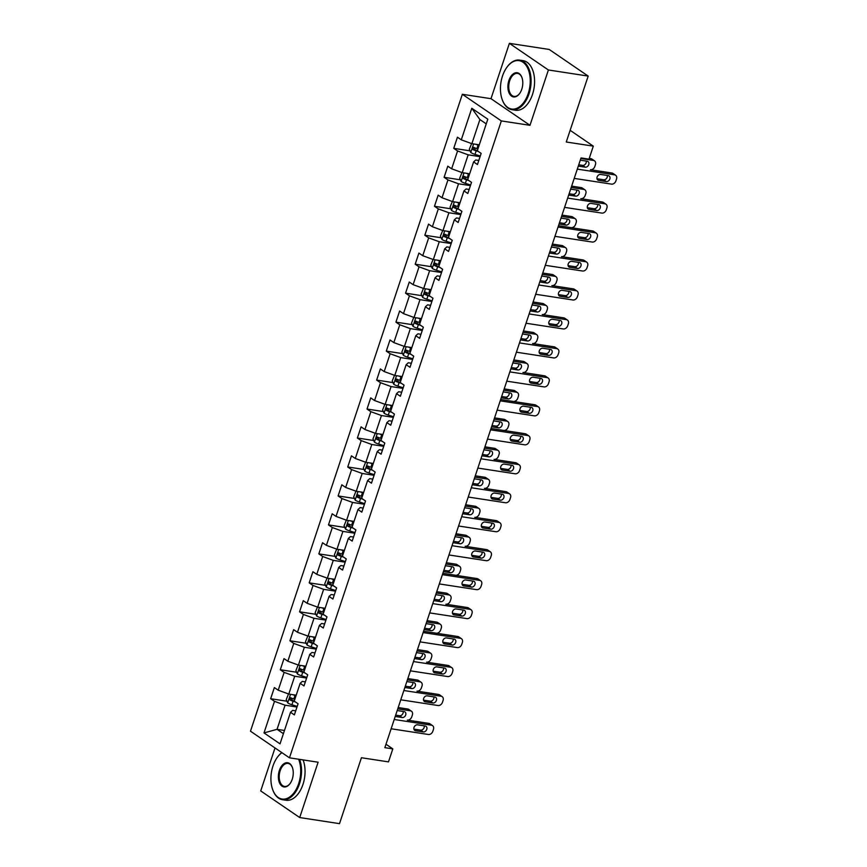 <?xml version="1.0" encoding="UTF-8"?>
<svg xmlns="http://www.w3.org/2000/svg" width="867" height="867" viewBox="0 0 867 867"><rect width="100%" height="100%" fill="white"/><g stroke="black" fill="none" stroke-linecap="round" stroke-linejoin="round"><path stroke-width="1.3" d="M275.012 747.95L260.718 790.921L299.711 817.548L339.506 823.65L361.431 757.736L388.492 761.876L392.816 748.882L385.999 744.233M462.339 94.286L250.476 731.195L289.47 757.823L501.343 120.925L462.339 94.286L490.993 98.686L529.986 125.314L548.399 69.978L509.395 43.35L490.993 98.686M509.395 43.35L549.19 49.452L588.184 76.079L566.259 142.004L593.31 146.144L570.139 130.321M548.399 69.978L588.184 76.079M295.723 710.842L292.667 710.376L290.521 712.284L294.368 714.907L298.075 703.766L294.227 701.143L300.155 683.315L304.003 685.938L307.709 674.797L303.862 672.174L309.79 654.347L313.637 656.98L317.344 645.839L313.496 643.206L319.424 625.378L323.272 628.011L326.978 616.87L323.131 614.237L329.07 596.409L332.906 599.043L336.613 587.902L332.776 585.268L338.704 567.452L342.552 570.074L346.258 558.933L342.411 556.311L348.339 538.483L352.186 541.106L355.893 529.965L352.045 527.342L357.973 509.514L361.821 512.137L365.527 500.996L361.68 498.373L367.608 480.546L371.455 483.179L375.162 472.038L371.314 469.405L377.243 451.577L381.09 454.21L384.796 443.07L380.949 440.436L386.877 422.608L390.724 425.242L394.431 414.101L390.583 411.467L396.512 393.651L400.359 396.273L404.065 385.132L400.218 382.51L406.157 364.682L410.004 367.305L413.711 356.164L409.863 353.541L415.792 335.713L419.639 338.336L423.345 327.195L419.498 324.572L425.426 306.745L429.273 309.378L432.98 298.226L429.132 295.604L435.061 277.776L438.908 280.409L442.614 269.269L438.767 266.635L444.695 248.807L448.542 251.441L452.249 240.3L448.402 237.666L454.33 219.85L458.177 222.472L461.883 211.331L458.036 208.709L463.964 190.881L467.812 193.504L471.518 182.363L467.671 179.74L473.61 161.912L477.457 164.535L481.152 153.394L477.316 150.771L487.807 119.202L471.789 108.267L479.906 119.548L471.876 143.684L479.028 144.778M290.521 712.284L280.019 743.853L264.001 732.908L274.503 701.338L270.656 698.715L286.966 701.219M471.789 108.267L461.287 139.825L457.44 137.203L453.744 148.344L457.581 150.966L451.653 168.794L447.805 166.171L444.099 177.312L447.946 179.935L442.018 197.763L438.171 195.14L434.465 206.281L438.312 208.904L432.384 226.731L428.536 224.109L424.83 235.25L428.677 237.872L422.749 255.7L418.902 253.066L415.195 264.207L419.043 266.841L413.115 284.669L409.267 282.035L405.561 293.176L409.408 295.81L403.48 313.626L399.633 311.004L395.926 322.145L399.774 324.767L393.835 342.595L389.998 339.972L386.292 351.113L390.139 353.736L384.2 371.564L380.353 368.941L376.646 380.082L380.494 382.705L374.566 400.532L370.718 397.91L367.012 409.051L370.859 411.673L364.931 429.501L361.084 426.867L357.377 438.008L361.225 440.642L355.297 458.47L351.449 455.836L347.743 466.977L351.59 469.611L345.662 487.438L341.815 484.805L338.108 495.946L341.956 498.579L336.028 516.396L332.18 513.773L328.474 524.914L332.321 527.537L326.393 545.365L322.546 542.742L318.839 553.883L322.687 556.506L316.748 574.333L312.9 571.711L309.194 582.852L313.041 585.474L307.113 603.302L303.266 600.668L299.559 611.809L303.407 614.443L297.479 632.271L293.631 629.637L289.925 640.778L293.772 643.412L287.844 661.239L283.997 658.606L280.29 669.747L284.138 672.38L278.209 690.197L274.362 687.574L270.656 698.715M593.31 146.144L588.986 159.149L581.031 157.924L384.85 747.657L392.816 748.882M300.155 683.315L302.312 681.408L305.357 681.885M296.211 695.193L288.787 694.055L294.715 676.227L306.625 678.059M278.209 690.197L288.787 694.055M284.138 672.38L294.715 676.227M309.79 654.347L311.947 652.45L314.992 652.916M305.845 666.224L298.421 665.087L304.36 647.259L316.26 649.09M287.844 661.239L298.421 665.087M293.772 643.412L304.36 647.259M319.424 625.378L321.581 623.481L324.626 623.947M315.48 637.256L308.067 636.118L313.995 618.301L325.894 620.122M297.479 632.271L308.067 636.118M303.407 614.443L313.995 618.301M329.07 596.409L331.216 594.513L334.261 594.979M324.854 608.255L317.701 607.16L323.629 589.332L335.54 591.153M307.113 603.302L317.701 607.16M313.041 585.474L323.629 589.332M338.704 567.452L340.85 565.544L343.896 566.01M334.749 579.329L327.336 578.191L333.264 560.364L345.174 562.184M316.748 574.333L327.336 578.191M322.687 556.506L333.264 560.364M348.339 538.483L350.485 536.575L353.53 537.041M344.123 550.317L336.97 549.223L342.898 531.395L354.809 533.227M326.393 545.365L336.97 549.223M332.321 527.537L342.898 531.395M357.973 509.514L360.119 507.607L363.175 508.084M354.018 521.392L346.605 520.254L352.533 502.427L364.443 504.258M336.028 516.396L346.605 520.254M341.956 498.579L352.533 502.427M367.608 480.546L369.765 478.649L372.81 479.115M363.652 492.423L356.239 491.286L362.168 473.458L374.078 475.289M345.662 487.438L356.239 491.286M351.59 469.611L362.168 473.458M377.243 451.577L379.399 449.68L382.445 450.146M373.298 463.455L365.874 462.317L371.813 444.5L383.713 446.321M355.297 458.47L365.874 462.317M361.225 440.642L371.813 444.5M386.877 422.608L389.034 420.712L392.079 421.178M382.932 434.486L375.509 433.359L381.447 415.531L393.347 417.352M364.931 429.501L375.509 433.359M370.859 411.673L381.447 415.531M396.512 393.651L398.668 391.743L401.714 392.209M392.567 405.528L385.154 404.39L391.082 386.563L402.982 388.383M374.566 400.532L385.154 404.39M380.494 382.705L391.082 386.563M406.157 364.682L408.303 362.774L411.348 363.24M402.201 376.56L394.788 375.422L400.717 357.594L412.627 359.426M384.2 371.564L394.788 375.422M390.139 353.736L400.717 357.594M415.792 335.713L417.937 333.806L420.983 334.272M411.576 347.548L404.423 346.453L410.351 328.626L422.262 330.457M393.835 342.595L404.423 346.453M399.774 324.767L410.351 328.626M425.426 306.745L427.572 304.848L430.628 305.314M421.47 318.623L414.058 317.485L419.986 299.657L431.896 301.488M403.48 313.626L414.058 317.485M409.408 295.81L419.986 299.657M435.061 277.776L437.206 275.879L440.263 276.345M431.105 289.654L423.692 288.516L429.62 270.699L441.531 272.52M413.115 284.669L423.692 288.516M419.043 266.841L429.62 270.699M444.695 248.807L446.852 246.911L449.897 247.377M440.75 260.685L433.327 259.558L439.255 241.73L451.165 243.551M422.749 255.7L433.327 259.558M428.677 237.872L439.255 241.73M454.33 219.85L456.486 217.942L459.532 218.408M450.385 231.727L442.961 230.589L448.9 212.762L460.8 214.583M432.384 226.731L442.961 230.589M438.312 208.904L448.9 212.762M463.964 190.881L466.121 188.973L469.166 189.44M459.759 202.715L452.607 201.621L458.535 183.793L470.434 185.625M442.018 197.763L452.607 201.621M447.946 179.935L458.535 183.793M473.61 161.912L475.755 160.005L478.801 160.471M469.654 173.79L462.241 172.652L468.169 154.825L480.08 156.656M451.653 168.794L462.241 172.652M457.581 150.966L468.169 154.825M461.287 139.825L471.876 143.684M529.986 125.314L501.343 120.925M299.711 817.548L318.113 762.212L289.47 757.823M486.257 123.883L479.906 119.548M284.474 730.469L277.05 729.331L283.401 733.677M296.991 707.028L285.08 705.196L277.05 729.331L264.001 732.908M274.503 701.338L285.08 705.196M453.744 148.344L470.055 150.847M444.099 177.312L460.42 179.816M434.465 206.281L450.786 208.784M424.83 235.25L441.14 237.742M415.195 264.207L431.506 266.711M405.561 293.176L421.871 295.68M395.926 322.145L412.237 324.648M386.292 351.113L402.602 353.617M376.646 380.082L392.968 382.585M367.012 409.051L383.333 411.543M357.377 438.008L373.688 440.512M347.743 466.977L364.053 469.481M338.108 495.946L354.419 498.449M328.474 524.914L344.784 527.418M318.839 553.883L335.15 556.386M309.194 582.852L325.515 585.344M299.559 611.809L315.881 614.313M289.925 640.778L306.235 643.281M280.29 669.747L296.601 672.25M577.314 169.119L614.573 174.831A4.01 3.1 124.3 0 1 615.603 175.232A4.01 3.1 124.3 0 1 616.524 179.035L615.906 180.889A4.01 3.1 124.3 0 1 611.484 184.118L574.225 178.396M615.603 175.232L612.969 173.433A4.01 3.1 -55.7 0 0 611.939 173.032L590.405 169.726A4.01 3.1 124.3 0 0 594.827 166.497L595.445 164.643A4.01 3.1 124.3 0 0 594.524 160.839A4.01 3.1 124.3 0 0 593.494 160.438L590.861 158.639A4.01 3.1 -55.7 0 1 591.89 159.04L594.524 160.839M608.287 175.622A3.208 2.482 -55.7 0 1 609.111 175.947A3.208 2.482 -55.7 0 1 609.631 179.502A3.208 2.482 -55.7 0 1 606.315 181.561L598.674 180.39A3.208 2.482 -55.7 0 1 597.851 180.076A3.208 2.482 -55.7 0 1 597.33 176.51A3.208 2.482 -55.7 0 1 600.647 174.451L608.287 175.622M607.333 175.481A3.208 2.482 -55.7 0 1 606.445 178.548A3.208 2.482 -55.7 0 1 603.681 179.762L596.995 178.743M471.615 143.597L469.318 149.232L470.814 152.527A5.321 1.17 18.4 0 0 474.997 154.38L480.285 156.038M475.961 144.312A5.321 1.17 18.4 0 0 478.085 145.092L479.093 145.407M580.847 158.498L593.494 160.438M589.246 158.39L590.861 158.639M578.755 164.784L582.602 165.369A3.208 2.482 124.3 0 0 585.366 164.145A3.208 2.482 124.3 0 0 586.255 161.078M477.923 148.94L476.915 148.625A5.321 1.17 -161.6 0 1 473.718 147.336L472.97 149.568A5.321 1.17 18.4 0 0 476.167 150.847L478.486 151.573M477.359 150.62L476.156 150.24A2.709 0.596 -161.6 0 1 475.268 149.915L474.607 148.322M578.311 166.106L585.236 167.168A3.208 2.482 124.3 0 0 588.563 165.109A3.208 2.482 124.3 0 0 588.032 161.555A3.208 2.482 124.3 0 0 587.208 161.229L580.283 160.167M528.198 93.614A24.482 14.598 -81.3 0 0 525.586 64.743A24.482 14.598 -81.3 0 0 507.097 67.008A24.482 14.598 -81.3 0 0 502.492 76.058A24.482 14.598 -81.3 0 0 502.134 99.38A24.482 14.598 -81.3 0 0 514.976 108.906A24.482 14.598 -81.3 0 0 528.198 93.614M507.238 66.824A25.078 14.967 98.7 0 1 507.368 66.64A25.078 14.967 98.7 0 1 519.626 60.116A25.078 14.967 98.7 0 1 529 93.907A25.078 14.967 98.7 0 1 512.018 109.697A25.078 14.967 98.7 0 1 502.286 99.803A25.078 14.967 98.7 0 1 502.21 99.586M521.771 89.225A12.236 7.304 98.7 0 1 519.463 93.755A12.236 7.304 98.7 0 1 510.23 94.882A12.236 7.304 98.7 0 1 508.918 80.447A12.236 7.304 98.7 0 1 515.529 72.795A12.236 7.304 98.7 0 1 521.945 77.564A12.236 7.304 98.7 0 1 521.771 89.225M522.021 77.792A11.639 6.947 -81.3 0 0 517.588 73.402A11.639 6.947 -81.3 0 0 509.709 80.739A11.639 6.947 -81.3 0 0 514.055 96.41A11.639 6.947 -81.3 0 0 519.604 93.56M519.626 60.116L523.126 60.657A25.078 14.967 98.7 0 1 532.501 94.438A25.078 14.967 98.7 0 1 515.518 110.239L512.018 109.697M281.948 752.686A24.482 14.598 -81.3 0 0 277.559 757.01A24.482 14.598 -81.3 0 0 272.953 766.06A24.482 14.598 -81.3 0 0 272.596 789.382A24.482 14.598 -81.3 0 0 285.449 798.919A24.482 14.598 -81.3 0 0 298.671 783.627A24.482 14.598 -81.3 0 0 298.606 759.221M277.7 756.837A25.078 14.967 98.7 0 1 277.841 756.653A25.078 14.967 98.7 0 1 281.808 752.589M299.581 759.373A25.078 14.967 98.7 0 1 299.462 783.909A25.078 14.967 98.7 0 1 282.49 799.71A25.078 14.967 98.7 0 1 272.747 789.815A25.078 14.967 98.7 0 1 272.671 789.599M292.233 779.238A12.236 7.304 98.7 0 1 289.936 783.757A12.236 7.304 98.7 0 1 280.691 784.884A12.236 7.304 98.7 0 1 279.38 770.449A12.236 7.304 98.7 0 1 285.991 762.808A12.236 7.304 98.7 0 1 292.417 767.577A12.236 7.304 98.7 0 1 292.233 779.238M292.493 767.794A11.639 6.947 -81.3 0 0 288.05 763.415A11.639 6.947 -81.3 0 0 280.171 770.741A11.639 6.947 -81.3 0 0 284.528 786.423A11.639 6.947 -81.3 0 0 290.066 783.573M303.082 759.904A25.078 14.967 98.7 0 1 302.962 784.451A25.078 14.967 98.7 0 1 285.991 800.241L282.49 799.71M567.668 198.088L604.938 203.799A4.01 3.1 124.3 0 1 605.968 204.2A4.01 3.1 124.3 0 1 606.889 208.004L606.271 209.857A4.01 3.1 124.3 0 1 601.85 213.087L564.58 207.365M605.968 204.2L603.334 202.401A4.01 3.1 -55.7 0 0 602.305 202L580.771 198.684A4.01 3.1 124.3 0 0 585.192 195.465L585.81 193.601A4.01 3.1 124.3 0 0 584.889 189.808A4.01 3.1 124.3 0 0 583.859 189.407L581.226 187.608A4.01 3.1 -55.7 0 1 582.256 188.009L584.889 189.808M598.653 204.59A3.208 2.482 -55.7 0 1 599.476 204.915A3.208 2.482 -55.7 0 1 599.997 208.47A3.208 2.482 -55.7 0 1 596.68 210.529L589.04 209.359A3.208 2.482 -55.7 0 1 588.216 209.045A3.208 2.482 -55.7 0 1 587.696 205.479A3.208 2.482 -55.7 0 1 591.012 203.42L598.653 204.59M597.699 204.449A3.208 2.482 -55.7 0 1 596.81 207.506A3.208 2.482 -55.7 0 1 594.047 208.73L587.36 207.712M558.034 227.046L595.304 232.768A4.01 3.1 124.3 0 1 596.333 233.169A4.01 3.1 124.3 0 1 597.255 236.962L596.637 238.826A4.01 3.1 124.3 0 1 592.215 242.045L554.945 236.333M596.333 233.169L593.7 231.37A4.01 3.1 -55.7 0 0 592.67 230.969L558.478 225.723M589.018 233.559A3.208 2.482 -55.7 0 1 589.842 233.873A3.208 2.482 -55.7 0 1 590.362 237.439A3.208 2.482 -55.7 0 1 587.046 239.498L579.405 238.327A3.208 2.482 -55.7 0 1 578.582 238.013A3.208 2.482 -55.7 0 1 578.061 234.448A3.208 2.482 -55.7 0 1 581.378 232.389L589.018 233.559M588.064 233.407A3.208 2.482 -55.7 0 1 587.176 236.474A3.208 2.482 -55.7 0 1 584.412 237.699L577.725 236.68M461.981 172.555L459.683 178.201L461.179 181.496A5.321 1.17 18.4 0 0 465.362 183.349L470.64 184.996M466.327 173.281A5.321 1.17 18.4 0 0 468.451 174.061L469.459 174.375M571.201 187.467L583.859 189.407M571.646 186.134L581.226 187.608M569.12 193.753L572.968 194.338A3.208 2.482 124.3 0 0 575.731 193.113A3.208 2.482 124.3 0 0 576.62 190.046M468.288 177.908L467.28 177.583A5.321 1.17 -161.6 0 1 464.083 176.304L463.336 178.537A5.321 1.17 18.4 0 0 466.533 179.816L468.852 180.542M467.725 179.588L466.522 179.209A2.709 0.596 -161.6 0 1 465.622 178.884L464.972 177.291M568.676 195.075L575.601 196.137A3.208 2.482 124.3 0 0 578.918 194.078A3.208 2.482 124.3 0 0 578.397 190.512A3.208 2.482 124.3 0 0 577.574 190.198L570.649 189.136M452.346 201.523L450.049 207.159L451.544 210.464A5.321 1.17 18.4 0 0 455.728 212.307L461.006 213.965M561.567 216.425L574.225 218.376A4.01 3.1 124.3 0 1 575.254 218.766A4.01 3.1 124.3 0 1 576.176 222.57L575.558 224.434A4.01 3.1 124.3 0 1 571.136 227.653L558.478 225.713M456.692 202.249A5.321 1.17 18.4 0 0 458.816 203.03L459.824 203.344M562.011 215.103L571.591 216.566A4.01 3.1 -55.7 0 1 572.621 216.967L575.254 218.766M559.475 222.711L563.333 223.307A3.208 2.482 124.3 0 0 566.097 222.082A3.208 2.482 124.3 0 0 566.985 219.015M458.654 206.866L457.646 206.552A5.321 1.17 -161.6 0 1 454.438 205.273L453.701 207.506A5.321 1.17 18.4 0 0 456.898 208.784L459.217 209.511M458.09 208.546L456.887 208.178A2.709 0.596 -161.6 0 1 455.988 207.852L455.327 206.259M559.042 224.044L565.967 225.106A3.208 2.482 124.3 0 0 569.283 223.047A3.208 2.482 124.3 0 0 568.763 219.481A3.208 2.482 124.3 0 0 567.939 219.167L561.014 218.105M548.399 256.014L585.669 261.736A4.01 3.1 124.3 0 1 586.699 262.137A4.01 3.1 124.3 0 1 587.62 265.931L587.002 267.795A4.01 3.1 124.3 0 1 582.581 271.013L545.31 265.302M586.699 262.137L584.065 260.328A4.01 3.1 -55.7 0 0 583.036 259.937L561.502 256.621A4.01 3.1 124.3 0 0 565.923 253.392L566.541 251.538A4.01 3.1 124.3 0 0 565.62 247.734A4.01 3.1 124.3 0 0 564.59 247.333L561.957 245.534A4.01 3.1 -55.7 0 1 562.986 245.935L565.62 247.734M579.384 262.528A3.208 2.482 -55.7 0 1 580.207 262.842A3.208 2.482 -55.7 0 1 580.727 266.407A3.208 2.482 -55.7 0 1 577.411 268.467L569.771 267.296A3.208 2.482 -55.7 0 1 568.947 266.971A3.208 2.482 -55.7 0 1 568.427 263.416A3.208 2.482 -55.7 0 1 571.743 261.357L579.384 262.528M578.43 262.376A3.208 2.482 -55.7 0 1 577.541 265.443A3.208 2.482 -55.7 0 1 574.767 266.668L568.091 265.638M538.765 284.983L576.035 290.694A4.01 3.1 124.3 0 1 577.064 291.095A4.01 3.1 124.3 0 1 577.986 294.899L577.368 296.752A4.01 3.1 124.3 0 1 572.946 299.982L535.676 294.271M577.064 291.095L574.431 289.296A4.01 3.1 -55.7 0 0 573.401 288.895L551.867 285.59A4.01 3.1 124.3 0 0 556.289 282.36L556.907 280.507A4.01 3.1 124.3 0 0 555.985 276.703A4.01 3.1 124.3 0 0 554.956 276.302L552.322 274.503A4.01 3.1 -55.7 0 1 553.352 274.904L555.985 276.703M569.749 291.496A3.208 2.482 -55.7 0 1 570.573 291.811A3.208 2.482 -55.7 0 1 571.093 295.365A3.208 2.482 -55.7 0 1 567.766 297.435L560.125 296.265A3.208 2.482 -55.7 0 1 559.313 295.94A3.208 2.482 -55.7 0 1 558.782 292.385A3.208 2.482 -55.7 0 1 562.109 290.315L569.749 291.496M568.795 291.345A3.208 2.482 -55.7 0 1 567.896 294.412A3.208 2.482 -55.7 0 1 565.132 295.636L558.446 294.607M529.13 313.952L566.4 319.663A4.01 3.1 124.3 0 1 567.43 320.064A4.01 3.1 124.3 0 1 568.34 323.868L567.722 325.721A4.01 3.1 124.3 0 1 563.312 328.951L526.041 323.239M567.43 320.064L564.785 318.265A4.01 3.1 -55.7 0 0 563.767 317.864L542.233 314.558A4.01 3.1 124.3 0 0 546.654 311.329L547.272 309.476A4.01 3.1 124.3 0 0 546.351 305.672A4.01 3.1 124.3 0 0 545.321 305.271L542.688 303.472A4.01 3.1 -55.7 0 1 543.717 303.873L546.351 305.672M560.115 320.454A3.208 2.482 -55.7 0 1 560.938 320.779A3.208 2.482 -55.7 0 1 561.458 324.334A3.208 2.482 -55.7 0 1 558.131 326.404L550.491 325.233A3.208 2.482 -55.7 0 1 549.678 324.908A3.208 2.482 -55.7 0 1 549.147 321.354A3.208 2.482 -55.7 0 1 552.474 319.284L560.115 320.454M559.161 320.313A3.208 2.482 -55.7 0 1 558.261 323.38A3.208 2.482 -55.7 0 1 555.498 324.605L548.811 323.575M442.712 230.492L440.414 236.127L441.91 239.422A5.321 1.17 18.4 0 0 446.093 241.275L451.371 242.933M447.058 231.218A5.321 1.17 18.4 0 0 449.182 231.998L450.19 232.313M551.932 245.394L564.59 247.333M552.377 244.071L561.957 245.534M549.841 251.679L553.699 252.275A3.208 2.482 124.3 0 0 556.462 251.051A3.208 2.482 124.3 0 0 557.351 247.984M449.008 235.835L448.001 235.521A5.321 1.17 -161.6 0 1 444.804 234.242L444.067 236.463A5.321 1.17 18.4 0 0 447.264 237.753L449.583 238.479M448.456 237.515L447.253 237.146A2.709 0.596 -161.6 0 1 446.353 236.821L445.692 235.228M549.407 253.012L556.332 254.074A3.208 2.482 124.3 0 0 559.649 252.004A3.208 2.482 124.3 0 0 559.128 248.45A3.208 2.482 124.3 0 0 558.305 248.125L551.379 247.062M433.077 259.461L430.78 265.096L432.265 268.391A5.321 1.17 18.4 0 0 436.459 270.244L441.737 271.902M437.423 260.176A5.321 1.17 18.4 0 0 439.547 260.956L440.555 261.281M542.298 274.362L554.956 276.302M542.742 273.04L552.322 274.503M540.206 280.648L544.053 281.244A3.208 2.482 124.3 0 0 546.828 280.019A3.208 2.482 124.3 0 0 547.716 276.952M439.374 264.803L438.366 264.489A5.321 1.17 -161.6 0 1 435.169 263.21L434.432 265.432A5.321 1.17 18.4 0 0 437.629 266.722L439.948 267.448M438.821 266.483L437.618 266.104A2.709 0.596 -161.6 0 1 436.719 265.79L436.058 264.197M539.762 281.981L546.698 283.043A3.208 2.482 124.3 0 0 550.014 280.973A3.208 2.482 124.3 0 0 549.494 277.418A3.208 2.482 124.3 0 0 548.67 277.093L541.745 276.031M423.432 288.429L421.145 294.065L422.63 297.359A5.321 1.17 18.4 0 0 426.824 299.213L432.102 300.871M427.789 289.144A5.321 1.17 18.4 0 0 429.902 289.925L430.91 290.239M532.663 303.331L545.321 305.271M533.107 301.998L542.688 303.472M530.571 309.617L534.419 310.202A3.208 2.482 124.3 0 0 537.182 308.988A3.208 2.482 124.3 0 0 538.082 305.921M429.739 293.772L428.732 293.458A5.321 1.17 -161.6 0 1 425.534 292.179L424.797 294.401A5.321 1.17 18.4 0 0 427.995 295.68L430.314 296.406M429.187 295.452L427.984 295.073A2.709 0.596 -161.6 0 1 427.084 294.758L426.423 293.154M530.127 310.939L537.052 312.001A3.208 2.482 124.3 0 0 540.379 309.942A3.208 2.482 124.3 0 0 539.859 306.387A3.208 2.482 124.3 0 0 539.036 306.062L532.11 305M519.496 342.92L556.766 348.632A4.01 3.1 124.3 0 1 557.784 349.033A4.01 3.1 124.3 0 1 558.706 352.836L558.088 354.69A4.01 3.1 124.3 0 1 553.677 357.919L516.407 352.197M557.784 349.033L555.151 347.233A4.01 3.1 -55.7 0 0 554.121 346.833L532.598 343.527A4.01 3.1 124.3 0 0 537.009 340.298L537.627 338.444A4.01 3.1 124.3 0 0 536.706 334.64A4.01 3.1 124.3 0 0 535.687 334.239L533.053 332.44A4.01 3.1 -55.7 0 1 534.072 332.841L536.706 334.64M550.48 349.423A3.208 2.482 -55.7 0 1 551.293 349.748A3.208 2.482 -55.7 0 1 551.824 353.303A3.208 2.482 -55.7 0 1 548.497 355.372L540.856 354.191A3.208 2.482 -55.7 0 1 540.033 353.877A3.208 2.482 -55.7 0 1 539.512 350.322A3.208 2.482 -55.7 0 1 542.84 348.252L550.48 349.423M549.515 349.282A3.208 2.482 -55.7 0 1 548.627 352.349A3.208 2.482 -55.7 0 1 545.863 353.563L539.176 352.544M413.797 317.398L411.511 323.033L412.995 326.328A5.321 1.17 18.4 0 0 417.179 328.181L422.467 329.839M418.143 318.113A5.321 1.17 18.4 0 0 420.267 318.893L421.275 319.208M523.029 332.299L535.687 334.239M523.473 330.966L533.053 332.44M520.937 338.585L524.784 339.17A3.208 2.482 124.3 0 0 527.548 337.946A3.208 2.482 124.3 0 0 528.447 334.89M420.105 322.741L419.097 322.426A5.321 1.17 -161.6 0 1 415.9 321.137L415.152 323.369A5.321 1.17 18.4 0 0 418.36 324.648L420.679 325.374M419.541 324.421L418.349 324.041A2.709 0.596 -161.6 0 1 417.45 323.716L416.789 322.123M520.493 339.907L527.418 340.969A3.208 2.482 124.3 0 0 530.745 338.91A3.208 2.482 124.3 0 0 530.225 335.356A3.208 2.482 124.3 0 0 529.401 335.03L522.476 333.968M509.861 371.889L547.12 377.6A4.01 3.1 124.3 0 1 548.15 378.001A4.01 3.1 124.3 0 1 549.071 381.805L548.453 383.658A4.01 3.1 124.3 0 1 544.032 386.888L506.772 381.166M548.15 378.001L545.516 376.202A4.01 3.1 -55.7 0 0 544.487 375.801L522.964 372.485A4.01 3.1 124.3 0 0 527.374 369.266L527.992 367.402A4.01 3.1 124.3 0 0 527.071 363.609A4.01 3.1 124.3 0 0 526.052 363.208L523.408 361.409A4.01 3.1 -55.7 0 1 524.437 361.81L527.071 363.609M540.835 378.391A3.208 2.482 -55.7 0 1 541.658 378.716A3.208 2.482 -55.7 0 1 542.178 382.271A3.208 2.482 -55.7 0 1 538.862 384.33L531.222 383.16A3.208 2.482 -55.7 0 1 530.398 382.846A3.208 2.482 -55.7 0 1 529.878 379.28A3.208 2.482 -55.7 0 1 533.194 377.221L540.835 378.391M539.881 378.25A3.208 2.482 -55.7 0 1 538.992 381.317A3.208 2.482 -55.7 0 1 536.229 382.531L529.542 381.513M404.163 346.356L401.865 352.002L403.361 355.297A5.321 1.17 18.4 0 0 407.544 357.15L412.833 358.797M408.509 347.082A5.321 1.17 18.4 0 0 410.633 347.862L411.641 348.176M513.394 361.268L526.052 363.208M513.828 359.935L523.408 361.409M511.302 367.554L515.15 368.139A3.208 2.482 124.3 0 0 517.913 366.914A3.208 2.482 124.3 0 0 518.802 363.847M410.47 351.709L409.462 351.384A5.321 1.17 -161.6 0 1 406.265 350.105L405.518 352.338A5.321 1.17 18.4 0 0 408.725 353.617L411.034 354.343M409.907 353.389L408.715 353.01A2.709 0.596 -161.6 0 1 407.815 352.685L407.154 351.092M510.858 368.876L517.783 369.938A3.208 2.482 124.3 0 0 521.11 367.879A3.208 2.482 124.3 0 0 520.579 364.313A3.208 2.482 124.3 0 0 519.767 363.999L512.831 362.937M500.226 400.847L537.486 406.569A4.01 3.1 124.3 0 1 538.515 406.97A4.01 3.1 124.3 0 1 539.437 410.763L538.819 412.627A4.01 3.1 124.3 0 1 534.397 415.846L497.138 410.134M538.515 406.97L535.882 405.171A4.01 3.1 -55.7 0 0 534.852 404.77L500.66 399.524M531.2 407.36A3.208 2.482 -55.7 0 1 532.024 407.674A3.208 2.482 -55.7 0 1 532.544 411.24A3.208 2.482 -55.7 0 1 529.228 413.299L521.587 412.128A3.208 2.482 -55.7 0 1 520.764 411.814A3.208 2.482 -55.7 0 1 520.243 408.249A3.208 2.482 -55.7 0 1 523.56 406.19L531.2 407.36M530.246 407.208A3.208 2.482 -55.7 0 1 529.358 410.275A3.208 2.482 -55.7 0 1 526.594 411.5L519.907 410.481M394.528 375.324L392.231 380.96L393.726 384.265A5.321 1.17 18.4 0 0 397.91 386.108L403.188 387.766M503.76 390.226L516.407 392.177A4.01 3.1 124.3 0 1 517.436 392.567A4.01 3.1 124.3 0 1 518.358 396.371L517.74 398.235A4.01 3.1 124.3 0 1 513.318 401.454L500.671 399.514M398.874 376.05A5.321 1.17 18.4 0 0 400.998 376.831L402.006 377.145M504.193 388.904L513.773 390.378A4.01 3.1 -55.7 0 1 514.803 390.768L517.436 392.567M501.668 396.512L505.515 397.108A3.208 2.482 124.3 0 0 508.279 395.883A3.208 2.482 124.3 0 0 509.167 392.816M400.836 380.667L399.828 380.353A5.321 1.17 -161.6 0 1 396.631 379.074L395.883 381.307A5.321 1.17 18.4 0 0 399.08 382.585L401.399 383.312M400.272 382.347L399.069 381.979A2.709 0.596 -161.6 0 1 398.17 381.653L397.519 380.06M501.224 397.845L508.149 398.907A3.208 2.482 124.3 0 0 511.465 396.848A3.208 2.482 124.3 0 0 510.945 393.282A3.208 2.482 124.3 0 0 510.121 392.968L503.196 391.906M490.581 429.815L527.851 435.537A4.01 3.1 124.3 0 1 528.881 435.938A4.01 3.1 124.3 0 1 529.802 439.732L529.184 441.596A4.01 3.1 124.3 0 1 524.763 444.814L487.492 439.103M528.881 435.938L526.247 434.139A4.01 3.1 -55.7 0 0 525.218 433.738L491.025 428.493M521.566 436.329A3.208 2.482 -55.7 0 1 522.389 436.643A3.208 2.482 -55.7 0 1 522.909 440.208A3.208 2.482 -55.7 0 1 519.593 442.268L511.953 441.097A3.208 2.482 -55.7 0 1 511.129 440.772A3.208 2.482 -55.7 0 1 510.609 437.217A3.208 2.482 -55.7 0 1 513.925 435.158L521.566 436.329M520.612 436.177A3.208 2.482 -55.7 0 1 519.723 439.244A3.208 2.482 -55.7 0 1 516.96 440.469L510.273 439.439M384.894 404.293L382.596 409.928L384.092 413.223A5.321 1.17 18.4 0 0 388.275 415.076L393.553 416.734M494.114 419.195L506.772 421.134A4.01 3.1 124.3 0 1 507.802 421.535A4.01 3.1 124.3 0 1 508.723 425.339L508.105 427.193A4.01 3.1 124.3 0 1 503.684 430.422L491.025 428.482M389.24 405.019A5.321 1.17 18.4 0 0 391.364 405.799L392.372 406.114M494.558 417.872L504.139 419.335A4.01 3.1 -55.7 0 1 505.168 419.736L507.802 421.535M492.022 425.48L495.881 426.076A3.208 2.482 124.3 0 0 498.644 424.852A3.208 2.482 124.3 0 0 499.533 421.785M391.201 409.636L390.193 409.322A5.321 1.17 -161.6 0 1 386.985 408.043L386.248 410.275A5.321 1.17 18.4 0 0 389.446 411.554L391.765 412.28M390.638 411.316L389.435 410.947A2.709 0.596 -161.6 0 1 388.535 410.622L387.885 409.029M491.589 426.813L498.514 427.875A3.208 2.482 124.3 0 0 501.83 425.805A3.208 2.482 124.3 0 0 501.31 422.251A3.208 2.482 124.3 0 0 500.487 421.936L493.561 420.874M480.947 458.784L518.217 464.495A4.01 3.1 124.3 0 1 519.246 464.896A4.01 3.1 124.3 0 1 520.167 468.7L519.55 470.564A4.01 3.1 124.3 0 1 515.128 473.783L477.858 468.072M519.246 464.896L516.613 463.097A4.01 3.1 -55.7 0 0 515.583 462.696L494.049 459.391A4.01 3.1 124.3 0 0 498.471 456.161L499.089 454.308A4.01 3.1 124.3 0 0 498.167 450.504A4.01 3.1 124.3 0 0 497.138 450.103L494.504 448.304A4.01 3.1 -55.7 0 1 495.534 448.705L498.167 450.504M511.931 465.297A3.208 2.482 -55.7 0 1 512.755 465.612A3.208 2.482 -55.7 0 1 513.275 469.177A3.208 2.482 -55.7 0 1 509.959 471.236L502.318 470.066A3.208 2.482 -55.7 0 1 501.494 469.741A3.208 2.482 -55.7 0 1 500.974 466.186A3.208 2.482 -55.7 0 1 504.291 464.116L511.931 465.297M510.977 465.145A3.208 2.482 -55.7 0 1 510.089 468.213A3.208 2.482 -55.7 0 1 507.325 469.437L500.638 468.408M375.259 433.262L372.962 438.897L374.457 442.192A5.321 1.17 18.4 0 0 378.641 444.045L383.918 445.703M379.605 433.977A5.321 1.17 18.4 0 0 381.729 434.757L382.737 435.082M484.48 448.163L497.138 450.103M484.924 446.841L494.504 448.304M482.388 454.449L486.246 455.045A3.208 2.482 124.3 0 0 489.01 453.82A3.208 2.482 124.3 0 0 489.898 450.753M381.556 438.604L380.559 438.29A5.321 1.17 -161.6 0 1 377.351 437.011L376.614 439.233A5.321 1.17 18.4 0 0 379.811 440.523L382.13 441.249M381.003 440.284L379.8 439.905A2.709 0.596 -161.6 0 1 378.901 439.591L378.24 437.998M481.954 455.782L488.88 456.844A3.208 2.482 124.3 0 0 492.196 454.774A3.208 2.482 124.3 0 0 491.676 451.219A3.208 2.482 124.3 0 0 490.852 450.894L483.927 449.832M471.312 487.753L508.582 493.464A4.01 3.1 124.3 0 1 509.612 493.865A4.01 3.1 124.3 0 1 510.533 497.669L509.915 499.522A4.01 3.1 124.3 0 1 505.494 502.752L468.223 497.04M509.612 493.865L506.978 492.066A4.01 3.1 -55.7 0 0 505.949 491.665L484.415 488.359A4.01 3.1 124.3 0 0 488.836 485.13L489.454 483.277A4.01 3.1 124.3 0 0 488.533 479.473A4.01 3.1 124.3 0 0 487.503 479.072L484.87 477.273A4.01 3.1 -55.7 0 1 485.899 477.674L488.533 479.473M502.296 494.255A3.208 2.482 -55.7 0 1 503.12 494.58A3.208 2.482 -55.7 0 1 503.64 498.135A3.208 2.482 -55.7 0 1 500.313 500.205L492.684 499.034A3.208 2.482 -55.7 0 1 491.86 498.709A3.208 2.482 -55.7 0 1 491.34 495.155A3.208 2.482 -55.7 0 1 494.656 493.085L502.296 494.255M501.343 494.114A3.208 2.482 -55.7 0 1 500.454 497.181A3.208 2.482 -55.7 0 1 497.68 498.406L491.004 497.376M365.625 462.23L363.327 467.866L364.812 471.16A5.321 1.17 18.4 0 0 369.006 473.014L374.284 474.672M369.971 462.945A5.321 1.17 18.4 0 0 372.095 463.726L373.103 464.04M474.845 477.132L487.503 479.072M475.289 475.799L484.87 477.273M472.753 483.418L476.601 484.003A3.208 2.482 124.3 0 0 479.375 482.789A3.208 2.482 124.3 0 0 480.264 479.722M371.921 467.573L370.913 467.259A5.321 1.17 -161.6 0 1 367.716 465.98L366.979 468.202A5.321 1.17 18.4 0 0 370.176 469.481L372.496 470.207M371.369 469.253L370.166 468.874A2.709 0.596 -161.6 0 1 369.266 468.559L368.605 466.955M472.309 484.74L479.245 485.802A3.208 2.482 124.3 0 0 482.561 483.743A3.208 2.482 124.3 0 0 482.041 480.188A3.208 2.482 124.3 0 0 481.218 479.863L474.292 478.801M461.678 516.721L498.948 522.433A4.01 3.1 124.3 0 1 499.977 522.834A4.01 3.1 124.3 0 1 500.888 526.637L500.27 528.491A4.01 3.1 124.3 0 1 495.859 531.72L458.589 526.009M499.977 522.834L497.333 521.034A4.01 3.1 -55.7 0 0 496.314 520.634L474.78 517.328A4.01 3.1 124.3 0 0 479.202 514.098L479.819 512.245A4.01 3.1 124.3 0 0 478.898 508.441A4.01 3.1 124.3 0 0 477.869 508.04L475.235 506.241A4.01 3.1 -55.7 0 1 476.265 506.642L478.898 508.441M492.662 523.224A3.208 2.482 -55.7 0 1 493.486 523.549A3.208 2.482 -55.7 0 1 494.006 527.103A3.208 2.482 -55.7 0 1 490.679 529.173L483.038 527.992A3.208 2.482 -55.7 0 1 482.225 527.678A3.208 2.482 -55.7 0 1 481.694 524.123A3.208 2.482 -55.7 0 1 485.021 522.053L492.662 523.224M491.708 523.083A3.208 2.482 -55.7 0 1 490.809 526.15A3.208 2.482 -55.7 0 1 488.045 527.374L481.358 526.345M355.979 491.199L353.693 496.834L355.177 500.129A5.321 1.17 18.4 0 0 359.372 501.982L364.649 503.64M360.336 491.914A5.321 1.17 18.4 0 0 362.46 492.694L363.457 493.009M465.211 506.1L477.869 508.04M465.655 504.767L475.235 506.241M463.119 512.386L466.966 512.971A3.208 2.482 124.3 0 0 469.741 511.747A3.208 2.482 124.3 0 0 470.629 508.691M362.287 496.542L361.279 496.227A5.321 1.17 -161.6 0 1 358.082 494.938L357.345 497.17A5.321 1.17 18.4 0 0 360.542 498.449L362.861 499.175M361.734 498.222L360.531 497.842A2.709 0.596 -161.6 0 1 359.632 497.517L358.971 495.924M462.675 513.708L469.6 514.77A3.208 2.482 124.3 0 0 472.927 512.711A3.208 2.482 124.3 0 0 472.407 509.157A3.208 2.482 124.3 0 0 471.583 508.831L464.658 507.769M452.043 545.69L489.313 551.401A4.01 3.1 124.3 0 1 490.332 551.802A4.01 3.1 124.3 0 1 491.253 555.606L490.635 557.459A4.01 3.1 124.3 0 1 486.224 560.689L448.954 554.967M490.332 551.802L487.698 550.003A4.01 3.1 -55.7 0 0 486.669 549.602L465.145 546.286A4.01 3.1 124.3 0 0 469.556 543.067L470.174 541.203A4.01 3.1 124.3 0 0 469.264 537.41A4.01 3.1 124.3 0 0 468.234 537.009L465.601 535.21A4.01 3.1 -55.7 0 1 466.619 535.611L469.264 537.41M483.027 552.192A3.208 2.482 -55.7 0 1 483.84 552.517A3.208 2.482 -55.7 0 1 484.371 556.072A3.208 2.482 -55.7 0 1 481.044 558.131L473.404 556.961A3.208 2.482 -55.7 0 1 472.58 556.647A3.208 2.482 -55.7 0 1 472.06 553.081A3.208 2.482 -55.7 0 1 475.387 551.022L483.027 552.192M482.074 552.051A3.208 2.482 -55.7 0 1 481.174 555.118A3.208 2.482 -55.7 0 1 478.411 556.332L471.724 555.313M346.345 520.157L344.058 525.803L345.543 529.098A5.321 1.17 18.4 0 0 349.726 530.951L355.015 532.598M350.691 520.883A5.321 1.17 18.4 0 0 352.815 521.663L353.823 521.977M455.576 535.069L468.234 537.009M456.02 533.736L465.601 535.21M453.484 541.355L457.332 541.94A3.208 2.482 124.3 0 0 460.095 540.715A3.208 2.482 124.3 0 0 460.995 537.648M352.652 525.51L351.644 525.185A5.321 1.17 -161.6 0 1 348.447 523.906L347.7 526.139A5.321 1.17 18.4 0 0 350.907 527.418L353.227 528.144M352.089 527.19L350.897 526.811A2.709 0.596 -161.6 0 1 349.997 526.486L349.336 524.893M453.04 542.677L459.965 543.739A3.208 2.482 124.3 0 0 463.292 541.68A3.208 2.482 124.3 0 0 462.772 538.114A3.208 2.482 124.3 0 0 461.948 537.8L455.023 536.738M442.408 574.658L479.668 580.37A4.01 3.1 124.3 0 1 480.697 580.771A4.01 3.1 124.3 0 1 481.618 584.575L481.001 586.428A4.01 3.1 124.3 0 1 476.579 589.647L439.32 583.935M480.697 580.771L478.064 578.972A4.01 3.1 -55.7 0 0 477.034 578.571L442.842 573.325M473.382 581.161A3.208 2.482 -55.7 0 1 474.206 581.475A3.208 2.482 -55.7 0 1 474.737 585.041A3.208 2.482 -55.7 0 1 471.41 587.1L463.769 585.929A3.208 2.482 -55.7 0 1 462.945 585.615A3.208 2.482 -55.7 0 1 462.425 582.05A3.208 2.482 -55.7 0 1 465.752 579.99L473.382 581.161M472.428 581.009A3.208 2.482 -55.7 0 1 471.54 584.076A3.208 2.482 -55.7 0 1 468.776 585.301L462.089 584.282M336.71 549.125L334.413 554.761L335.908 558.066A5.321 1.17 18.4 0 0 340.092 559.909L345.38 561.567M445.941 564.038L458.6 565.978A4.01 3.1 124.3 0 1 459.618 566.368A4.01 3.1 124.3 0 1 460.54 570.172L459.922 572.036A4.01 3.1 124.3 0 1 455.511 575.254L442.853 573.315M341.056 549.851A5.321 1.17 18.4 0 0 343.18 550.632L344.188 550.946M446.375 562.705L455.955 564.179A4.01 3.1 -55.7 0 1 456.985 564.569L459.618 566.368M443.85 570.313L447.697 570.909A3.208 2.482 124.3 0 0 450.461 569.684A3.208 2.482 124.3 0 0 451.349 566.617M343.018 554.468L342.01 554.154A5.321 1.17 -161.6 0 1 338.813 552.875L338.065 555.108A5.321 1.17 18.4 0 0 341.273 556.386L343.592 557.113M342.454 556.159L341.262 555.78A2.709 0.596 -161.6 0 1 340.363 555.454L339.701 553.861M443.405 571.646L450.331 572.708A3.208 2.482 124.3 0 0 453.658 570.649A3.208 2.482 124.3 0 0 453.127 567.083A3.208 2.482 124.3 0 0 452.314 566.769L445.378 565.707M432.774 603.616L470.033 609.338A4.01 3.1 124.3 0 1 471.063 609.739A4.01 3.1 124.3 0 1 471.984 613.533L471.366 615.397A4.01 3.1 124.3 0 1 466.945 618.615L429.685 612.904M471.063 609.739L468.429 607.94A4.01 3.1 -55.7 0 0 467.4 607.539L445.866 604.223A4.01 3.1 124.3 0 0 450.287 600.994L450.905 599.14A4.01 3.1 124.3 0 0 449.984 595.336A4.01 3.1 124.3 0 0 448.954 594.935L446.321 593.136A4.01 3.1 -55.7 0 1 447.35 593.537L449.984 595.336M463.747 610.13A3.208 2.482 -55.7 0 1 464.571 610.444A3.208 2.482 -55.7 0 1 465.091 614.009A3.208 2.482 -55.7 0 1 461.775 616.069L454.135 614.898A3.208 2.482 -55.7 0 1 453.311 614.573A3.208 2.482 -55.7 0 1 452.791 611.018A3.208 2.482 -55.7 0 1 456.107 608.959L463.747 610.13M462.794 609.978A3.208 2.482 -55.7 0 1 461.905 613.045A3.208 2.482 -55.7 0 1 459.142 614.269L452.455 613.24M327.076 578.094L324.778 583.729L326.274 587.035A5.321 1.17 18.4 0 0 330.457 588.877L335.746 590.535M331.422 578.82A5.321 1.17 18.4 0 0 333.546 579.6L334.554 579.915M436.307 592.995L448.954 594.935M436.74 591.673L446.321 593.136M434.215 599.281L438.063 599.877A3.208 2.482 124.3 0 0 440.826 598.653A3.208 2.482 124.3 0 0 441.715 595.586M333.383 583.437L332.375 583.123A5.321 1.17 -161.6 0 1 329.178 581.844L328.43 584.076A5.321 1.17 18.4 0 0 331.627 585.355L333.947 586.081M332.82 585.117L331.617 584.748A2.709 0.596 -161.6 0 1 330.728 584.423L330.067 582.83M433.771 600.614L440.696 601.676A3.208 2.482 124.3 0 0 444.012 599.606A3.208 2.482 124.3 0 0 443.492 596.052A3.208 2.482 124.3 0 0 442.669 595.737L435.743 594.675M423.129 632.585L460.399 638.296A4.01 3.1 124.3 0 1 461.428 638.697A4.01 3.1 124.3 0 1 462.349 642.501L461.732 644.365A4.01 3.1 124.3 0 1 457.31 647.584L420.04 641.873M461.428 638.697L458.795 636.898A4.01 3.1 -55.7 0 0 457.765 636.497L423.573 631.263M454.113 639.098A3.208 2.482 -55.7 0 1 454.937 639.413A3.208 2.482 -55.7 0 1 455.457 642.978A3.208 2.482 -55.7 0 1 452.14 645.037L444.5 643.867A3.208 2.482 -55.7 0 1 443.676 643.542A3.208 2.482 -55.7 0 1 443.156 639.987A3.208 2.482 -55.7 0 1 446.472 637.928L454.113 639.098M453.159 638.946A3.208 2.482 -55.7 0 1 452.271 642.014A3.208 2.482 -55.7 0 1 449.507 643.238L442.82 642.209M317.441 607.063L315.144 612.698L316.639 615.993A5.321 1.17 18.4 0 0 320.823 617.846L326.1 619.504M426.662 621.964L439.32 623.904A4.01 3.1 124.3 0 1 440.349 624.305A4.01 3.1 124.3 0 1 441.27 628.109L440.653 629.962A4.01 3.1 124.3 0 1 436.231 633.192L423.573 631.252M321.787 607.778A5.321 1.17 18.4 0 0 323.911 608.558L324.919 608.883M427.106 620.642L436.686 622.105A4.01 3.1 -55.7 0 1 437.716 622.506L440.349 624.305M424.581 628.25L428.428 628.846A3.208 2.482 124.3 0 0 431.192 627.621A3.208 2.482 124.3 0 0 432.08 624.554M323.749 612.405L322.741 612.091A5.321 1.17 -161.6 0 1 319.533 610.812L318.796 613.034A5.321 1.17 18.4 0 0 321.993 614.324L324.312 615.05M323.185 614.085L321.982 613.706A2.709 0.596 -161.6 0 1 321.083 613.392L320.432 611.799M424.136 629.583L431.062 630.645A3.208 2.482 124.3 0 0 434.378 628.575A3.208 2.482 124.3 0 0 433.858 625.02A3.208 2.482 124.3 0 0 433.034 624.695L426.109 623.633M413.494 661.554L450.764 667.265A4.01 3.1 124.3 0 1 451.794 667.666A4.01 3.1 124.3 0 1 452.715 671.47L452.097 673.323A4.01 3.1 124.3 0 1 447.675 676.553L410.405 670.841M451.794 667.666L449.16 665.867A4.01 3.1 -55.7 0 0 448.131 665.466L426.597 662.16A4.01 3.1 124.3 0 0 431.018 658.931L431.636 657.078A4.01 3.1 124.3 0 0 430.715 653.274A4.01 3.1 124.3 0 0 429.685 652.873L427.052 651.074A4.01 3.1 -55.7 0 1 428.081 651.475L430.715 653.274M444.478 668.056A3.208 2.482 -55.7 0 1 445.302 668.381A3.208 2.482 -55.7 0 1 445.822 671.936A3.208 2.482 -55.7 0 1 442.506 674.006L434.866 672.835A3.208 2.482 -55.7 0 1 434.042 672.51A3.208 2.482 -55.7 0 1 433.522 668.956A3.208 2.482 -55.7 0 1 436.838 666.886L444.478 668.056M443.525 667.915A3.208 2.482 -55.7 0 1 442.636 670.982A3.208 2.482 -55.7 0 1 439.872 672.207L433.186 671.177M307.807 636.031L305.509 641.667L307.005 644.961A5.321 1.17 18.4 0 0 311.188 646.815L316.466 648.473M312.153 636.746A5.321 1.17 18.4 0 0 314.277 637.527L315.285 637.841M417.027 650.933L429.685 652.873M417.471 649.611L427.052 651.074M414.935 657.219L418.794 657.804A3.208 2.482 124.3 0 0 421.557 656.59A3.208 2.482 124.3 0 0 422.446 653.523M314.114 641.374L313.106 641.06A5.321 1.17 -161.6 0 1 309.898 639.781L309.161 642.003A5.321 1.17 18.4 0 0 312.358 643.281L314.678 644.018M313.551 643.054L312.348 642.675A2.709 0.596 -161.6 0 1 311.448 642.36L310.787 640.756M414.502 658.552L421.427 659.614A3.208 2.482 124.3 0 0 424.743 657.544A3.208 2.482 124.3 0 0 424.223 653.989A3.208 2.482 124.3 0 0 423.399 653.664L416.474 652.602M403.859 690.522L441.13 696.234A4.01 3.1 124.3 0 1 442.159 696.634A4.01 3.1 124.3 0 1 443.08 700.438L442.463 702.292A4.01 3.1 124.3 0 1 438.041 705.521L400.771 699.81M442.159 696.634L439.526 694.835A4.01 3.1 -55.7 0 0 438.496 694.434L416.962 691.129A4.01 3.1 124.3 0 0 421.384 687.899L422.001 686.046A4.01 3.1 124.3 0 0 421.08 682.242A4.01 3.1 124.3 0 0 420.051 681.841L417.417 680.042A4.01 3.1 -55.7 0 1 418.447 680.443L421.08 682.242M434.844 697.025A3.208 2.482 -55.7 0 1 435.668 697.35A3.208 2.482 -55.7 0 1 436.188 700.904A3.208 2.482 -55.7 0 1 432.871 702.974L425.231 701.793A3.208 2.482 -55.7 0 1 424.407 701.479A3.208 2.482 -55.7 0 1 423.887 697.924A3.208 2.482 -55.7 0 1 427.203 695.854L434.844 697.025M433.89 696.884A3.208 2.482 -55.7 0 1 433.001 699.951A3.208 2.482 -55.7 0 1 430.227 701.175L423.551 700.146M298.172 665L295.875 670.635L297.37 673.93A5.321 1.17 18.4 0 0 301.553 675.783L306.831 677.441M302.518 665.715A5.321 1.17 18.4 0 0 304.642 666.495L305.65 666.81M407.392 679.901L420.051 681.841M407.837 678.568L417.417 680.042M405.301 686.187L409.159 686.772A3.208 2.482 124.3 0 0 411.923 685.559A3.208 2.482 124.3 0 0 412.811 682.492M304.469 670.343L303.461 670.028A5.321 1.17 -161.6 0 1 300.264 668.739L299.527 670.971A5.321 1.17 18.4 0 0 302.724 672.25L305.043 672.976M303.916 672.023L302.713 671.643A2.709 0.596 -161.6 0 1 301.814 671.318L301.152 669.725M404.867 687.509L411.792 688.571A3.208 2.482 124.3 0 0 415.109 686.512A3.208 2.482 124.3 0 0 414.589 682.958A3.208 2.482 124.3 0 0 413.765 682.632L406.84 681.57M394.225 719.491L431.495 725.202A4.01 3.1 124.3 0 1 432.525 725.603A4.01 3.1 124.3 0 1 433.446 729.407L432.828 731.26A4.01 3.1 124.3 0 1 428.406 734.49L391.136 728.768M432.525 725.603L429.891 723.804A4.01 3.1 -55.7 0 0 428.862 723.403L407.327 720.087A4.01 3.1 124.3 0 0 411.749 716.868L412.367 715.004A4.01 3.1 124.3 0 0 411.446 711.211A4.01 3.1 124.3 0 0 410.416 710.81L407.783 709.011A4.01 3.1 -55.7 0 1 408.812 709.412L411.446 711.211M425.209 725.993A3.208 2.482 -55.7 0 1 426.033 726.318A3.208 2.482 -55.7 0 1 426.553 729.873A3.208 2.482 -55.7 0 1 423.226 731.932L415.586 730.762A3.208 2.482 -55.7 0 1 414.773 730.447A3.208 2.482 -55.7 0 1 414.242 726.882A3.208 2.482 -55.7 0 1 417.569 724.823L425.209 725.993M424.256 725.852A3.208 2.482 -55.7 0 1 423.356 728.919A3.208 2.482 -55.7 0 1 420.593 730.133L413.906 729.114M288.538 693.958L286.24 699.604L287.725 702.899A5.321 1.17 18.4 0 0 291.919 704.752L297.197 706.41M292.883 694.684A5.321 1.17 18.4 0 0 295.008 695.464L296.015 695.778M397.758 708.87L410.416 710.81M398.202 707.537L407.783 709.011M395.666 715.156L399.514 715.741A3.208 2.482 124.3 0 0 402.288 714.516A3.208 2.482 124.3 0 0 403.177 711.449M294.834 699.311L293.826 698.986A5.321 1.17 -161.6 0 1 290.629 697.707L289.892 699.94A5.321 1.17 18.4 0 0 293.089 701.219L295.409 701.945M294.281 700.991L293.079 700.612A2.709 0.596 -161.6 0 1 292.179 700.287L291.518 698.694M395.222 716.478L402.158 717.54A3.208 2.482 124.3 0 0 405.474 715.481A3.208 2.482 124.3 0 0 404.954 711.915A3.208 2.482 124.3 0 0 404.13 711.601L397.205 710.539M611.939 173.032L614.573 174.831M606.315 181.561L603.681 179.762M598.674 180.39L597.255 179.426M473.599 143.955L470.77 152.44M476.167 150.847L474.997 154.38M478.085 145.092L476.915 148.625M582.602 165.369L585.236 167.168M475.268 149.915L472.97 149.568M602.305 202L604.938 203.799M596.68 210.529L594.047 208.73M589.04 209.359L587.62 208.394M592.67 230.969L595.304 232.768M587.046 239.498L584.412 237.699M579.405 238.327L577.986 237.363M463.964 172.912L461.136 181.409M466.533 179.816L465.362 183.349M468.451 174.061L467.28 177.583M572.968 194.338L575.601 196.137M465.622 178.884L463.336 178.537M574.225 218.376L571.591 216.566M454.33 201.881L451.501 210.378M456.898 208.784L455.728 212.307M458.816 203.03L457.646 206.552M563.333 223.307L565.967 225.106M455.988 207.852L453.701 207.506M583.036 259.937L585.669 261.736M577.411 268.467L574.767 266.668M569.771 267.296L568.351 266.321M573.401 288.895L576.035 290.694M567.766 297.435L565.132 295.636M560.125 296.265L558.716 295.289M563.767 317.864L566.4 319.663M558.131 326.404L555.498 324.605M550.491 325.233L549.071 324.258M444.695 230.85L441.867 239.346M447.264 237.753L446.093 241.275M449.182 231.998L448.001 235.521M553.699 252.275L556.332 254.074M446.353 236.821L444.067 236.463M435.061 259.818L432.232 268.315M437.629 266.722L436.459 270.244M439.547 260.956L438.366 264.489M544.053 281.244L546.698 283.043M436.719 265.79L434.432 265.432M425.415 288.787L422.597 297.283M427.995 295.68L426.824 299.213M429.902 289.925L428.732 293.458M534.419 310.202L537.052 312.001M427.084 294.758L424.797 294.401M554.121 346.833L556.766 348.632M548.497 355.372L545.863 353.563M540.856 354.191L539.437 353.227M415.781 317.755L412.963 326.241M418.36 324.648L417.179 328.181M420.267 318.893L419.097 322.426M524.784 339.17L527.418 340.969M417.45 323.716L415.152 323.369M544.487 375.801L547.12 377.6M538.862 384.33L536.229 382.531M531.222 383.16L529.802 382.195M406.146 346.713L403.318 355.21M408.725 353.617L407.544 357.15M410.633 347.862L409.462 351.384M515.15 368.139L517.783 369.938M407.815 352.685L405.518 352.338M534.852 404.77L537.486 406.569M529.228 413.299L526.594 411.5M521.587 412.128L520.167 411.164M516.407 392.177L513.773 390.378M396.512 375.682L393.683 384.179M399.08 382.585L397.91 386.108M400.998 376.831L399.828 380.353M505.515 397.108L508.149 398.907M398.17 381.653L395.883 381.307M525.218 433.738L527.851 435.537M519.593 442.268L516.96 440.469M511.953 441.097L510.533 440.122M506.772 421.134L504.139 419.335M386.877 404.651L384.048 413.147M389.446 411.554L388.275 415.076M391.364 405.799L390.193 409.322M495.881 426.076L498.514 427.875M388.535 410.622L386.248 410.275M515.583 462.696L518.217 464.495M509.959 471.236L507.325 469.437M502.318 470.066L500.898 469.09M377.243 433.619L374.414 442.116M379.811 440.523L378.641 444.045M381.729 434.757L380.559 438.29M486.246 455.045L488.88 456.844M378.901 439.591L376.614 439.233M505.949 491.665L508.582 493.464M500.313 500.205L497.68 498.406M492.684 499.034L491.264 498.059M367.608 462.588L364.779 471.084M370.176 469.481L369.006 473.014M372.095 463.726L370.913 467.259M476.601 484.003L479.245 485.802M369.266 468.559L366.979 468.202M496.314 520.634L498.948 522.433M490.679 529.173L488.045 527.374M483.038 527.992L481.618 527.028M357.973 491.556L355.145 500.042M360.542 498.449L359.372 501.982M362.46 492.694L361.279 496.227M466.966 512.971L469.6 514.77M359.632 497.517L357.345 497.17M486.669 549.602L489.313 551.401M481.044 558.131L478.411 556.332M473.404 556.961L471.984 555.996M348.328 520.514L345.51 529.011M350.907 527.418L349.726 530.951M352.815 521.663L351.644 525.185M457.332 541.94L459.965 543.739M349.997 526.486L347.7 526.139M477.034 578.571L479.668 580.37M471.41 587.1L468.776 585.301M463.769 585.929L462.349 584.965M458.6 565.978L455.955 564.179M338.694 549.483L335.876 557.98M341.273 556.386L340.092 559.909M343.18 550.632L342.01 554.154M447.697 570.909L450.331 572.708M340.363 555.454L338.065 555.108M467.4 607.539L470.033 609.338M461.775 616.069L459.142 614.269M454.135 614.898L452.715 613.934M329.059 578.452L326.23 586.948M331.627 585.355L330.457 588.877M333.546 579.6L332.375 583.123M438.063 599.877L440.696 601.676M330.728 584.423L328.43 584.076M457.765 636.497L460.399 638.296M452.14 645.037L449.507 643.238M444.5 643.867L443.08 642.891M439.32 623.904L436.686 622.105M319.424 607.42L316.596 615.917M321.993 614.324L320.823 617.846M323.911 608.558L322.741 612.091M428.428 628.846L431.062 630.645M321.083 613.392L318.796 613.034M448.131 665.466L450.764 667.265M442.506 674.006L439.872 672.207M434.866 672.835L433.446 671.86M309.79 636.389L306.961 644.885M312.358 643.281L311.188 646.815M314.277 637.527L313.106 641.06M418.794 657.804L421.427 659.614M311.448 642.36L309.161 642.003M438.496 694.434L441.13 696.234M432.871 702.974L430.227 701.175M425.231 701.793L423.811 700.829M300.155 665.357L297.327 673.843M302.724 672.25L301.553 675.783M304.642 666.495L303.461 670.028M409.159 686.772L411.792 688.571M301.814 671.318L299.527 670.971M428.862 723.403L431.495 725.202M423.226 731.932L420.593 730.133M415.586 730.762L414.177 729.797M290.521 694.326L287.692 702.812M293.089 701.219L291.919 704.752M295.008 695.464L293.826 698.986M399.514 715.741L402.158 717.54M292.179 700.287L289.892 699.94"/></g></svg>
